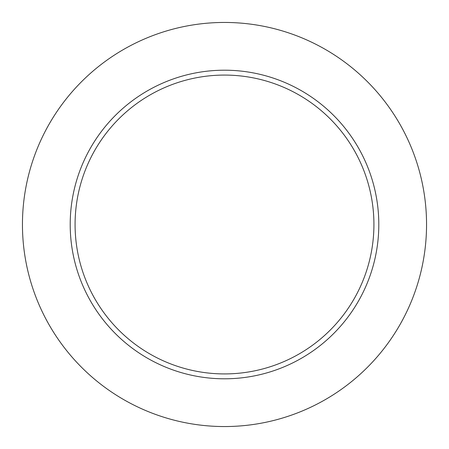 <?xml version="1.0" encoding="UTF-8"?>
<svg xmlns="http://www.w3.org/2000/svg" width="449" height="449" viewBox="0 0 449 449"><rect width="100%" height="100%" fill="white"/><g stroke="black" fill="none" stroke-linecap="round" stroke-linejoin="round"><path stroke-width="0.67" d="M426.55 224.5A202.05 202.05 0 0 0 123.475 49.519A202.05 202.05 0 0 0 123.475 399.481A202.05 202.05 0 0 0 426.55 224.5M378.804 224.5A154.304 154.304 0 0 0 147.351 90.872A154.304 154.304 0 0 0 147.351 358.128A154.304 154.304 0 0 0 378.804 224.5M373.922 224.5A149.422 149.422 0 0 0 149.786 95.098A149.422 149.422 0 0 0 149.786 353.902A149.422 149.422 0 0 0 373.922 224.5"/></g></svg>
